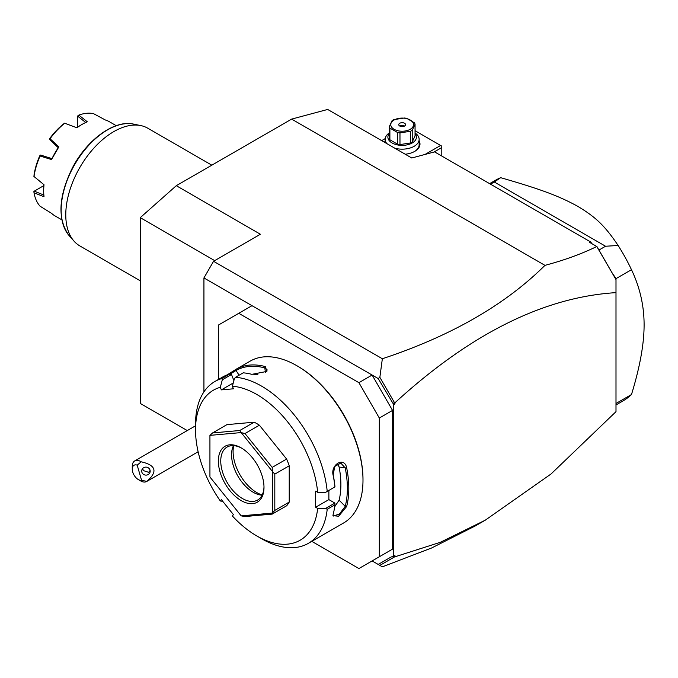 <?xml version="1.0" encoding="UTF-8"?>
<svg xmlns="http://www.w3.org/2000/svg" width="678" height="678" viewBox="0 0 678 678"><rect width="100%" height="100%" fill="white"/><g stroke="black" fill="none" stroke-linecap="round" stroke-linejoin="round"><path stroke-width="1.02" d="M311.787 541.349L358.908 568.554L379.324 556.765L379.324 418.038L358.908 382.672L238.766 313.312L218.35 325.101L218.35 379.502M358.908 382.672L372.12 375.036L251.987 305.676L238.766 313.312M391.113 400.927L393.071 403.164L394.943 402.774C470.371 333.737 544.053 297.032 615.997 292.642L615.997 411.656L551.078 473.956L485.236 520.204L475.295 525.942L431.598 547.994L382.35 566.833L378.197 564.435L391.113 556.977L393.74 556.282L393.74 404.647L378.197 378.544L372.12 375.036L392.545 410.41L379.324 418.038M392.545 410.41L392.545 549.129L379.324 556.765M392.545 549.129L372.12 560.926L378.197 564.435M203.934 391.892L203.934 277.938L213.545 261.293L260.394 234.241L176.297 185.687L291.633 119.108L327.669 109.446L411.766 157.999L434.59 151.88L590.767 242.046L589.606 242.36L596.784 246.504C581.69 253.886 564.41 260.174 544.959 265.361L291.633 119.108M251.987 305.676L203.934 277.938M544.959 265.361C505.203 304.871 450.997 336 382.35 358.747L213.545 261.293M382.35 358.747L379.858 377.315L378.197 378.544M394.443 402.571L379.858 377.315M615.997 292.642L615.997 278.522L612.344 273.251L615.997 279.59L596.784 246.504M612.344 273.251L596.962 246.639M590.767 242.046L591.894 243.682M187.281 430.572L140.261 403.427L140.261 217.646L176.297 185.687M485.236 520.204L440.31 542.315L394.443 556.969L393.189 556.435M379.858 565.393L394.443 556.969M393.74 556.282L394.943 555.596L394.943 556.765M394.943 402.774L394.943 403.952L393.74 404.647M394.943 403.952L393.071 403.164M441.802 156.042L441.802 147.541L434.013 152.033M441.802 147.541L441.802 146.151L440.598 145.465L425.047 154.44M385.214 138.592L381.689 140.634M415.055 130.71L440.598 145.465M384.579 142.304A17.84 10.297 180 0 1 385.163 140.931M419.14 140.931A17.84 10.297 180 0 1 414.767 151.355A17.84 10.297 180 0 1 405.224 154.22M386.841 143.609A16.992 9.806 180 0 1 385.163 139.354A16.992 9.806 180 0 1 389.257 132.973M415.055 132.973A16.992 9.806 180 0 1 419.14 139.354A16.992 9.806 180 0 1 394.782 148.194M419.14 139.354L419.14 144.77A16.992 9.806 180 0 1 414.461 151.533M415.055 133.608A14.272 8.238 180 0 1 410.376 143.872A14.272 8.238 180 0 1 392.062 142.965A14.272 8.238 180 0 1 389.257 133.608M399.969 144.583A13.085 7.551 0 0 1 397.596 144.219L389.892 139.77L389.892 128.083L397.596 132.532A13.085 7.551 0 0 0 399.969 132.896L410.495 131.269A13.085 7.551 0 0 0 411.402 130.795A13.085 7.551 0 0 0 412.232 130.269L412.232 141.956A13.085 7.551 180 0 1 410.495 142.956L399.969 144.583L399.969 132.896M389.892 139.77A13.085 7.551 0 0 1 389.257 138.397L389.257 126.718L392.079 120.642A13.085 7.551 0 0 1 392.901 120.116A13.085 7.551 0 0 1 393.808 119.633L404.342 118.006A13.085 7.551 0 0 1 406.707 118.37L414.419 122.82A13.085 7.551 0 0 1 415.055 124.193L415.055 135.88L412.232 141.956M397.596 144.219L397.596 132.532M389.257 126.718A13.085 7.551 0 0 0 389.892 128.083M415.055 124.193L412.232 130.269M410.495 142.956L410.495 131.269M394.104 120.006A11.382 6.568 0 0 0 394.104 129.303A11.382 6.568 0 0 0 410.198 129.303A11.382 6.568 0 0 0 410.198 120.006A11.382 6.568 0 0 0 394.104 120.006M404.554 123.269A3.398 1.958 0 0 0 400.851 122.837A3.398 1.958 0 0 0 398.757 124.65A3.398 1.958 0 0 0 399.749 126.04A3.398 1.958 0 0 0 403.452 126.464A3.398 1.958 0 0 0 405.554 124.65A3.398 1.958 0 0 0 404.554 123.269M404.554 126.04A3.398 1.958 0 0 0 399.749 126.04M615.997 404.961L623.116 400.851A127.422 73.571 -120 0 0 631.481 394.537C639.905 367.112 644.117 343.873 644.1 324.83C644.108 305.753 639.905 287.379 631.481 269.691L615.997 278.633M631.481 394.537L615.997 403.478M489.618 183.653L495.694 180.145A127.422 73.571 60 0 1 500.678 177.687C543.883 190.12 559.664 196.535 577.402 206.129C594.479 216.375 604.115 224.554 618.124 245.487A127.422 73.571 60 0 1 631.481 269.691M618.124 245.487L605.547 246.241L598.954 250.046M605.547 246.241L494.296 182.009L490.533 184.179M500.678 177.687L494.296 182.009M214.697 260.623L140.261 217.646M140.261 280.811L79.851 245.928A67.961 39.239 -60 0 1 74.029 241.148A67.961 39.239 -60 0 1 65.774 214.824A67.961 39.239 -60 0 1 91.301 151.075A67.961 39.239 -60 0 1 140.753 125.574A67.961 39.239 -60 0 1 147.812 128.227L211.824 165.178M116.218 125.676L109.302 121.684A54.367 31.391 120 0 0 105.378 119.998L93.522 113.641A54.367 31.391 120 0 0 78.826 115.099L87.301 121.786A54.367 31.391 120 0 0 82.114 124.379A54.367 31.391 120 0 0 76.928 127.778L64.741 123.227A54.367 31.391 120 0 0 50.045 138.744L58.85 146.863A54.367 31.391 120 0 0 51.511 159.567L40.078 155.999A54.367 31.391 120 0 0 33.993 176.483L44.019 184.763A54.367 31.391 -60 0 0 43.672 190.959A54.367 31.391 -60 0 0 44.019 196.747L33.993 192.755A54.367 31.391 120 0 0 40.078 206.214L51.511 213.299A54.367 31.391 120 0 0 54.935 215.85L61.851 219.841M43.672 190.959L43.672 190.128A53.35 30.798 -60 0 1 43.951 184.704M76.834 127.744A53.35 30.798 -60 0 1 81.394 124.794L82.114 124.379M77.555 127.235L77.555 116.091L85.877 122.616M77.555 116.091L78.826 115.099M64.741 123.227L67.08 124.099M64.63 123.184L63.469 124.006A52.664 30.408 -60 0 0 49.765 138.473L49.384 139.287L50.045 138.744M51.511 159.567L58.85 146.863M49.384 139.287L58.147 147.601M40.078 155.999L40.646 155.059L51.799 158.593M40.214 155.16L39.705 155.898A52.664 30.408 -60 0 0 34.027 175L33.993 176.483M33.9 176.416L35.926 178.094M33.993 192.755L33.9 191.382L43.867 185.586M44.028 195.103L34.222 191.154M141.575 480.304L146.846 481.372A11.89 6.865 60 0 1 146.618 481.516A11.89 6.865 60 0 1 143.795 482.033A11.89 6.865 60 0 1 140.668 480.922L138.27 479.532A8.492 4.907 -120 0 0 141.575 480.304L137.193 465.159L141.194 461.82A11.89 6.865 60 0 0 137.541 460.396A11.89 6.865 60 0 0 134.727 460.913A11.89 6.865 60 0 0 132.261 466.354L132.261 469.134A8.492 4.907 -120 0 0 138.27 479.532M137.193 465.159A8.492 4.907 -120 0 0 132.261 469.134M146.846 481.372C157.932 471.685 156.05 465.167 141.194 461.82M150.033 470.125A4.246 3.992 -174 0 0 141.71 470.685A4.246 3.992 -174 0 0 146.295 475.109A4.246 3.992 -174 0 0 150.033 470.125M150.109 470.464L148.609 472.312L143.533 470.634A4.246 3.992 6 0 1 142.321 468.99M142.524 468.71L143.533 470.634M233.24 383.002L221.325 389.884L220.325 387.299A86.648 50.028 -120 0 0 195.518 429.835A86.648 50.028 -120 0 0 220.325 501L221.325 499.576L233.393 514.585L232.393 516.017A86.648 50.028 -120 0 0 256.793 535.951L261.598 538.73A93.445 53.952 -120 0 0 308.321 543.358L343.636 522.967A93.445 53.952 -120 0 0 362.993 480.185L362.993 479.354A92.42 53.359 -120 0 0 297.634 366.162L296.913 365.747A93.445 53.952 -120 0 0 250.19 361.12L236.097 369.256M362.993 480.185A93.445 53.952 -120 0 0 296.913 365.747M227.138 374.9L236.241 369.171A93.445 53.952 60 0 1 265.335 366.578L266.903 371.4L251.877 374.341A93.445 53.952 -120 0 0 243.207 372.832L235.52 377.273L234.376 378.722L232.393 386.223A86.648 50.028 -120 0 1 317.66 492.304L325.694 492.321L334.898 486.897A93.445 53.952 -120 0 0 333.186 475.49C330.203 464.506 344.416 456.302 346.644 467.727A93.445 53.952 60 0 1 348.814 488.372A93.445 53.952 60 0 1 346.644 506.517L345.229 506.313A92.42 53.359 -120 0 0 345.229 467.947L339.102 466.989L337.534 463.693M220.325 387.299L222.308 379.799L222.053 378.477A93.445 53.952 -120 0 0 214.875 381.511A93.445 53.952 -120 0 0 195.518 424.284L195.518 429.835M222.053 378.477L229.749 374.036A93.445 53.952 -120 0 0 222.791 376.943L214.875 381.511M327.211 491.338A93.445 53.952 -120 0 0 235.52 377.273M325.694 492.321L334.898 486.897M317.66 492.304L315.66 491.143L315.66 507.237L328.872 499.61L334.907 503.093L334.898 504.856L327.211 509.288L325.694 508.407L317.66 508.398L315.66 507.237M334.974 486.948A92.42 53.359 -120 0 0 333.212 474.888L334.72 466.481L340.797 463.066L345.229 467.947L346.644 467.727M328.872 490.482L328.872 499.61M333.186 475.49L333.212 474.888M308.321 543.358A93.445 53.952 -120 0 0 327.211 509.288M346.644 506.517L338.627 516.212L332.949 515.678L333.186 514.28A93.445 53.952 -120 0 0 334.898 504.856M334.907 503.093L325.694 508.407M256.793 535.951A86.648 50.028 -120 0 0 317.66 508.398M222.723 501.313L220.325 501M221.325 389.884L233.393 388.808L232.393 386.223M289.226 502.076L289.226 465.794A50.969 29.425 -120 0 0 286.616 459.057L272.2 467.379L272.361 471.38L241.215 432.632A50.969 29.425 -120 0 0 241.131 432.581L209.985 435.361A50.969 29.425 -120 0 0 209.934 435.429L209.934 476.956A50.969 29.425 60 0 0 209.985 477.075L241.131 515.814A50.969 29.425 60 0 0 241.215 515.865L272.361 513.085L272.2 514.11L286.616 505.788A50.969 29.425 -120 0 0 289.226 502.076L274.81 510.398L274.81 474.117L272.412 471.498A50.969 29.425 -120 0 0 272.361 471.38M209.985 435.361L212.553 432.945L226.969 424.623L254.174 422.191A50.969 29.425 -120 0 1 259.403 425.208L286.616 459.057M233.885 380.578L231.52 374.485L229.749 374.036M222.308 379.799L231.52 374.485M236.241 369.171L236.029 370.476A92.42 53.359 60 0 1 264.801 367.9L267.166 369.874L266.488 371.773M230.139 374.12L236.029 370.476L239.088 375.214M265.335 366.578L264.801 367.9L265.445 372.51M257.886 374.714A83.25 48.062 -120 0 0 253.869 374.688M289.226 465.794L274.81 474.117M274.81 510.398L272.412 513.017A50.969 29.425 60 0 1 272.361 513.085M241.215 515.865L244.987 516.543L272.2 514.11M254.174 422.191L239.758 430.513L212.553 432.945M239.758 430.513L241.131 432.581M241.215 432.632L244.987 433.53L259.403 425.208M272.2 467.379L244.987 433.53M272.412 513.017L272.412 471.498M218.35 461.048A32.281 18.637 60 0 1 241.173 447.87A32.281 18.637 60 0 1 263.996 487.406A32.281 18.637 60 0 1 241.173 500.584A32.281 18.637 60 0 1 218.35 461.048M263.988 486.694A30.578 17.653 60 0 1 257.665 500.017A30.578 17.653 60 0 1 234.096 491.821A30.578 17.653 60 0 1 220.748 461.048A30.578 17.653 60 0 1 227.088 447.048A30.578 17.653 60 0 1 241.783 448.226M262.081 495.186A30.578 17.653 60 0 1 260.903 495.067A30.578 17.653 60 0 1 231.562 454.802A30.578 17.653 -120 0 1 232.986 446.717A30.578 17.653 -120 0 1 233.478 445.632M233.707 445.649A33.527 19.357 -120 0 0 233.088 451.523A33.527 19.357 -120 0 0 262.183 494.974M334.661 506.78L339.102 500.203A83.25 48.062 -120 0 0 339.102 466.989M339.102 500.203L345.229 506.313L339.5 513.949L333.457 516.034L333.034 515.009M140.753 125.574L133.49 124.091A65.563 37.858 120 0 0 74.733 164.5A65.563 37.858 120 0 0 69.114 235.597L74.029 241.148M385.163 139.354L385.163 142.643M133.49 124.091C114.218 119.608 86.674 139.939 72.173 168.339C58.35 196.866 57.333 219.282 69.114 235.597M195.518 425.809L134.727 460.913M198.129 451.768L146.618 481.516"/></g></svg>
